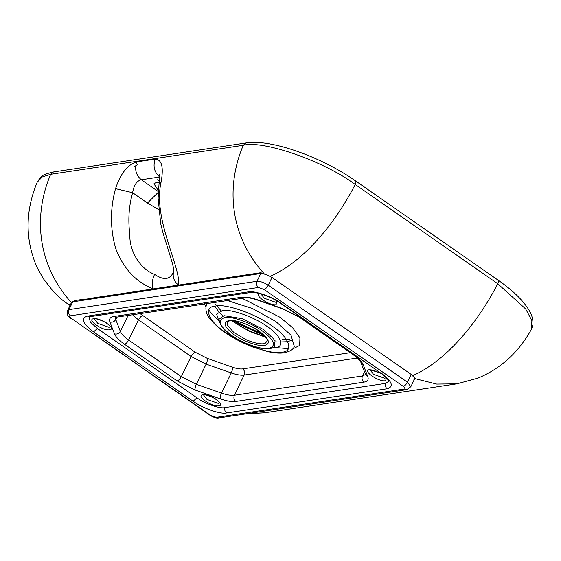 <?xml version="1.0" encoding="UTF-8"?>
<svg xmlns="http://www.w3.org/2000/svg" width="561" height="561" viewBox="0 0 561 561"><rect width="100%" height="100%" fill="white"/><g stroke="black" fill="none" stroke-linecap="round" stroke-linejoin="round"><path stroke-width="0.84" d="M158.377 190.74L153.959 183.763L156.351 182.409L159.205 182.402M173.721 271.272L173.637 271.51C170.355 279.736 164.001 280.696 154.577 274.378C140.979 269.532 129.058 251.84 129.85 234.098C127.922 220.193 128.848 206.392 132.62 192.711L147.459 203.04L158.286 192.29M260.774 273.53L257.008 281.292L68.989 309.616L67.657 310.366L71.422 302.603L72.755 301.846L260.774 273.53L266.005 274.406L260.683 272.723L178.517 285.093C173.959 281.398 172.332 276.868 173.637 271.51M154.577 274.378C152.087 279.918 151.631 284.764 153.223 288.908L90.945 298.284C84.683 299.939 75.742 299.118 71.275 302.421L71.275 302.912M155.152 159.1C161.771 159.422 163.77 166.975 161.154 181.771C152.417 218.916 181.084 266.931 178.517 285.093L153.223 288.908C135.741 281.917 123.189 268.305 115.559 248.067C110.11 228.474 110.096 208.671 115.524 188.643C120.58 173.51 127.642 164.583 136.723 161.87L155.152 159.1C152.795 166.379 154.331 172.339 159.752 176.974L141.33 179.751C135.902 175.116 134.374 169.156 136.723 161.87M413.934 379.538L414.986 378.64L414.551 377.862L414.586 378.97L410.82 386.732L407.44 382.174L268.221 285.219L271.994 277.457L266.005 274.406L271.994 277.457L412.868 375.568L414.551 377.862L411.213 374.411L407.44 382.174C406.157 384.537 404.769 385.947 403.268 386.403L264.042 289.448L258.439 287.484L70.413 315.801C69.241 316.159 69.585 317.042 71.436 318.459L210.655 415.413L216.266 417.377L404.285 389.053L406.725 389.657L410.82 386.732M233.565 320.64L240.248 324.756L264.448 335.709M274.175 340.744L276.208 341.109M291.986 340.261L287.043 341.747L280.844 341.958M134.317 166.736L137.782 164.471M89.073 316.902L90.321 322.091L97.355 328.466L196.932 397.812C204.583 403.576 219.947 408.955 224.856 407.588L385.456 383.401L388.864 381.298M267.513 340.723L265.03 343.486L263.908 343.732C259.448 344.237 253.474 342.869 246.006 339.622L233.797 332.47L227.268 325.163L227.899 321.481L229.849 320.794C233.741 320.233 239.659 321.586 247.604 324.854L255.297 328.795L264.981 336.27C267.295 339.496 268.137 340.983 267.513 340.723M231.525 320.675L249.252 331.271L265.914 337.378M215.179 304.006L221.49 311.243M115.524 188.643L132.62 192.711C133.89 185.137 136.793 180.817 141.33 179.751L158.328 191.589M161.154 181.771L159.051 183.713L158.111 198.222L160.741 223.86L163.062 233.11L171.161 259.07C174.604 270.9 173.503 270.136 173.707 271.342L173.77 271.11M147.459 203.04L158.588 209.555M263.88 273.41C229.519 235.318 225.81 186.245 243.271 145.285L50.665 174.296L53.463 171.961C42.412 174.681 41.78 175.074 37.166 182.276L42.131 176.988L50.665 174.296C33.204 215.256 36.907 264.329 71.275 302.421M37.166 182.276L37.166 182.276C25.126 211.441 25.056 239.743 36.956 267.169L43.253 278.593L53.421 291.636C58.835 297.141 63.134 300.899 66.317 302.905L70.244 305.03M53.463 171.961L246.076 142.95L243.271 145.285C262.962 139.815 324.531 161.365 355.225 184.478L497.761 283.74L525.678 308.957L531.898 320.661L531.204 329.686C518.539 352.406 500.798 368.549 477.986 378.114L456.942 383.829L264.336 412.84L248.439 413.499M456.942 383.829L436.689 384.089L414.986 378.64M531.204 329.686L531.204 329.686C532.599 326.348 533.188 324.237 532.95 323.353C533.034 319.44 531.968 315.457 529.731 311.411C524.1 301.348 513.567 290.942 498.133 280.191L355.597 180.93C321.642 156.982 270.668 138.742 246.076 142.95M497.46 280.072C498.701 280.107 498.834 281.264 497.859 283.536L497.761 283.74C477.06 323.956 445.616 361.116 412.868 375.568M354.931 180.81C356.165 180.845 356.298 182.002 355.33 184.274L355.225 184.478C334.524 224.688 303.087 261.847 270.332 276.3M240.087 323.802L240.248 324.756M258.439 287.484C256.559 285.844 256.082 283.782 257.008 281.292C260.192 281.173 263.929 282.478 268.221 285.219C266.938 287.583 265.549 288.992 264.042 289.448M70.413 315.801C68.533 314.167 68.056 312.098 68.989 309.616L72.755 301.846M404.285 389.053C405.456 388.703 405.119 387.819 403.268 386.403M381.101 372.953C392.146 381.382 394.18 386.648 387.195 388.766L226.595 412.959C220.718 414.593 202.339 408.156 193.173 401.255L93.596 331.909C82.551 323.48 80.525 318.206 87.509 316.095L248.109 291.902C253.986 290.268 272.365 296.706 281.524 303.606L380.421 372.827C388.394 378.479 389.292 381.999 388.899 381.431L388.934 381.059M87.509 316.095L89.949 316.692L250.543 292.505L248.109 291.902M386.725 378.156L385.337 380.744C378.675 382.118 361.894 370.428 369.426 369.664L380.575 372.932M260.227 293.613C252.695 294.378 269.476 306.068 276.138 304.693L276.51 300.717M109.577 329.784C117.109 329.019 100.328 317.33 93.666 318.704C86.135 319.468 102.915 331.158 109.577 329.784M218.776 405.834C226.314 405.07 209.526 393.38 202.865 394.755C195.333 395.519 212.121 407.209 218.776 405.834M195.151 390.063L177.122 380.912L124.5 344.265C119.121 340.471 115.79 337.014 114.5 333.9L109.921 322C108.841 318.957 110.131 317.126 113.806 316.495L241.924 297.197C245.774 296.692 250.942 297.554 257.429 299.784L282.562 308.585L300.598 317.736L353.22 354.384C358.598 358.184 361.929 361.635 363.219 364.755L367.799 376.648C368.879 379.692 367.581 381.522 363.907 382.153L235.795 401.452C231.945 401.957 226.777 401.094 220.291 398.864L195.151 390.063C194.835 388.689 195.221 386.767 196.315 384.306L221.455 393.107L231.258 372.925C236.658 374.776 240.957 375.498 244.161 375.071L234.365 395.26L362.476 375.961L364.496 371.803M219.435 402.77L218.208 403.359L206.988 399.432L203.566 395M110.236 326.719L109.009 327.308L97.789 323.381L94.353 319.006M276.797 301.636L275.563 302.218L264.35 298.291L260.907 293.922M385.996 377.679L384.769 378.268L373.549 374.341L370.127 369.916M363.219 364.755L360.954 362.602C361.053 362.581 360.085 359.727 352.532 354.257L353.22 354.384M360.954 362.602L365.534 374.503L362.476 375.961C361.55 378.451 362.027 380.512 363.907 382.153M357.287 358.037L244.161 375.071C245.087 372.588 244.61 370.519 242.738 368.886L350.274 352.687M235.795 401.452C233.916 399.811 233.439 397.749 234.365 395.26C231.16 395.68 226.854 394.965 221.455 393.107C220.361 395.568 219.975 397.49 220.291 398.864M139.934 313.529L195.277 352.273L207.282 358.367C207.598 359.741 207.205 361.663 206.118 364.124L196.315 384.306L181.301 376.683L191.098 356.494L206.118 364.124L231.258 372.925C232.345 370.463 232.731 368.542 232.415 367.167C236.735 368.647 240.171 369.222 242.738 368.886M195.277 352.273C193.776 352.722 192.381 354.131 191.098 356.494L138.483 319.854L128.679 340.036L181.301 376.683C180.018 379.047 178.622 380.456 177.122 380.912M128.167 315.303L120.349 331.404L115.769 319.511L116.997 316.986M132.417 314.658L138.483 319.854C139.759 317.491 141.155 316.081 142.655 315.626M124.5 344.265C126.001 343.809 127.396 342.399 128.679 340.036C124.198 336.873 121.421 333.998 120.349 331.404C118.96 333.655 117.011 334.489 114.5 333.9M109.921 322C112.431 322.589 114.381 321.762 115.769 319.511L115.531 317.253M365.793 374.089L365.625 374.804L367.799 376.648M300.598 317.736L282.919 308.985L257.78 300.191C253.095 298.599 249.322 297.772 246.461 297.702L115.236 317.365L115.692 316.797M282.562 308.585L282.919 308.985M257.429 299.784L257.78 300.191M241.924 297.197L244.365 297.8M113.806 316.495L116.246 317.098M93.596 331.909L97.355 328.466M250.543 292.505C254.736 291.524 269.378 295.388 280.844 303.48L281.524 303.606M196.932 397.812L193.173 401.255M226.595 412.959C224.968 411.627 224.386 409.839 224.856 407.588M387.195 388.766C385.561 387.434 384.986 385.645 385.456 383.401M216.266 417.377L218.706 417.973C217.745 418.169 215.277 418.457 209.975 415.287L71.436 318.459M210.655 415.413L209.975 415.287M207.282 358.367L232.415 367.167M205.887 306.93L204.527 303.796M241.798 298.186L279.946 317.231L292.554 327.617L299.946 337.855L299.665 345.45L292.569 349.019M207.1 303.41L206.357 304.967C205.158 309.777 206.371 314.384 209.996 318.781C213.692 323.55 218.748 328.143 225.164 332.547C233.11 338.073 242.226 342.876 252.513 346.936L268.347 351.761C274.638 353.1 279.939 353.458 284.245 352.82C290.1 351.452 293.459 349.349 294.329 346.516L290.984 335.134L275.767 321.46L252.338 308.459L226.96 300.423M215.515 306.054C225.375 303.312 256.216 314.111 271.587 325.689C289.013 336.951 294.637 351.551 281.811 352.224C271.945 354.966 241.104 344.166 225.732 332.596C208.306 321.327 202.689 306.734 215.515 306.054M219.113 321.776L216.63 314.139L222.142 310.668C230.031 308.48 254.701 317.112 267.001 326.376C280.942 335.387 285.437 347.063 275.178 347.61L272.723 347.806M218.979 319.3C220.073 326.979 226.946 333.991 239.589 340.345C253.782 347.182 263.859 349.945 269.82 348.633C272.443 348.086 274.084 347.336 274.75 346.375L273.768 339.012L263.46 329.482L242.226 318.697L223.972 315.654L218.979 319.286M224.702 317.652C231.272 315.822 251.805 323.017 262.043 330.724C274.385 340.134 276.65 346.025 268.845 348.395C262.282 350.218 241.749 343.03 231.511 335.324C219.169 325.906 216.904 320.015 224.702 317.652M264.673 345.485C259.35 346.964 242.696 341.137 234.393 334.889C224.386 327.252 222.549 322.47 228.874 320.555C234.203 319.076 250.858 324.903 259.154 331.158C269.168 338.795 271.005 343.57 264.673 345.485M157.781 179.471L159.324 181.252M70.027 305.486L66.317 302.905M264.336 412.84L246.419 413.801M235.795 321.095L240.297 323.781L262.976 334.307M282.134 339.251L289.728 339.671M222.829 315.885L218.769 311.79L214.779 306.18M203.615 394.874L203.839 394.993C203.881 393.724 215.726 398.261 216.097 399.446C218.538 401.424 219.66 402.567 219.47 402.889L219.54 402.602M94.416 318.823L94.641 318.943C94.683 317.673 106.527 322.21 106.899 323.395C109.339 325.373 110.461 326.516 110.272 326.839L110.335 326.558M370.176 369.79L373.128 370.113L381.48 373.584M385.582 376.985L386.094 377.518M352.532 354.257L299.911 317.617M89.949 316.692L89.213 316.699M280.844 303.48L380.421 372.827M406.725 389.657L218.706 417.973M67.657 310.366C66.829 314.055 66.801 315.191 70.756 318.332M288.375 348.64L275.409 347.568M218.93 320.604L211.188 313.164L208.776 309.995M265.591 336.979L249.463 330.955L239.792 325.836L232.037 320.682M159.051 183.713C159.59 177.739 159.689 174.597 159.345 174.289"/></g></svg>
